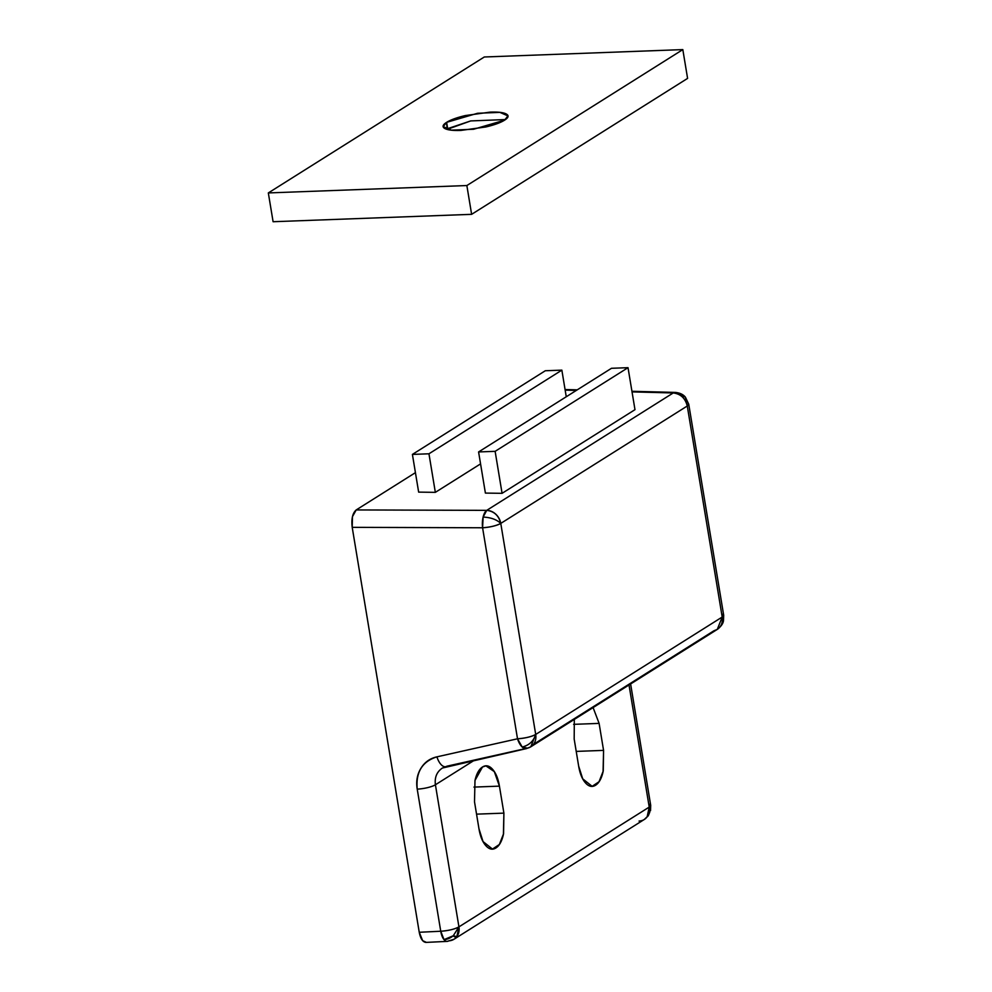 <?xml version="1.0" encoding="UTF-8"?>
<svg xmlns="http://www.w3.org/2000/svg" width="992" height="992" viewBox="0 0 992 992"><rect width="100%" height="100%" fill="white"/><g stroke="black" fill="none" stroke-linecap="round" stroke-linejoin="round"><path stroke-width="1.49" d="M634.979 409.671L628.023 367.672L495.132 451.335L502.076 493.322L634.979 409.671L502.076 493.322L485.398 493.086L478.59 451.943L611.481 368.292L478.59 451.943L495.132 451.335L628.023 367.672L611.481 368.292L628.023 367.672L634.979 409.671M485.398 493.086L478.59 451.943L495.132 451.335L502.076 493.322L485.398 493.086M630.614 683.959L650.69 805.256L649.227 807.091L629.015 684.964L649.227 807.091L650.529 810.7L649.227 807.091L647.144 816.813L648.334 815.622A9.994 4.687 -92.1 0 1 647.144 816.813A14.062 11.978 57.8 0 1 644.304 819.466A14.062 11.978 57.8 0 1 639.059 821.054M644.453 819.367A14.062 11.978 -122.2 0 0 647.144 816.813A14.062 11.978 -122.2 0 0 649.227 807.091L458.936 926.875L453.257 935.766L456.853 936.609L458.936 926.875C454.584 929.206 448.52 930.657 440.746 931.24L444.019 939.647L453.257 935.766L458.936 926.875L435.414 784.771L474.325 760.281L435.414 784.771C434.484 777.418 436.815 771.826 442.382 768.031L526.38 748.613M688.733 404.128A14.062 3.261 170.6 0 1 687.27 406.001L500.774 523.404A14.062 3.261 170.6 0 1 482.583 527.769L517.514 738.792A14.062 3.261 -9.4 0 0 535.705 734.44L500.774 523.404C496.682 519.535 490.792 517.427 483.116 517.08L482.583 527.769C490.346 527.186 496.409 525.723 500.774 523.404A14.062 11.978 57.8 0 0 486.725 510.359L356.202 509.938C352.557 513.124 351.23 518.928 352.21 527.347L419.244 932.269L352.21 527.347L482.583 527.769A14.062 6.014 -89.8 0 1 483.116 517.08A14.062 6.014 -89.8 0 1 486.725 510.359L673.221 392.956C680.586 393.836 685.274 398.189 687.27 406.001L722.201 617.036L723.503 620.645L722.201 617.036L535.705 734.44L500.774 523.404L687.27 406.001L685.398 397.147L687.27 406.001A14.062 11.978 -122.2 0 0 673.221 392.956A14.062 6.857 -88.5 0 1 675.341 392.41A14.062 6.857 -88.5 0 1 678.416 394.146L685.398 397.147C683.153 394.394 679.743 392.82 675.168 392.41L632.04 391.89L673.221 392.956L486.725 510.359L483.116 517.08C490.78 517.427 496.67 519.535 500.774 523.404C498.778 515.58 494.09 511.24 486.725 510.359L356.202 509.938L352.458 516.658L352.21 527.347L482.583 527.769L517.514 738.792L522.201 747.038C529.22 745.24 533.721 741.036 535.705 734.44C531.34 736.758 525.276 738.209 517.514 738.792L436.914 756.846C429.958 758.409 424.613 762.24 420.893 768.354C417.161 774.467 415.933 781.398 417.223 789.136L440.746 931.24L419.244 932.269L422.654 940.664L426.424 942.375M685.398 397.147L688.733 404.166L687.27 406.001L722.201 617.036L717.29 629.399L713.955 630.751L533.46 744.372M565.167 390.141L576.315 390.426L565.167 390.141M356.202 509.938L415.425 472.651L356.202 509.938M418.649 492.119L435.339 492.354L480.562 463.884L435.339 492.354L418.649 492.119L412.412 454.41L545.302 370.748L412.412 454.41L428.953 453.79L435.339 492.354L428.953 453.79L561.856 370.14L428.953 453.79L412.412 454.41L418.649 492.119M503.899 813.13L499.422 786.135C498.195 778.683 495.926 773.09 492.615 769.346C489.316 765.601 485.944 764.82 482.496 766.99C479.062 769.147 476.557 773.636 474.994 780.444L474.511 801.821L478.975 828.816C480.215 836.268 482.484 841.873 485.782 845.606C489.093 849.35 492.466 850.132 495.901 847.974C499.348 845.804 501.84 841.315 503.403 834.52L503.899 813.13L476.544 814.147L503.899 813.13L503.576 833.714L499.36 844.477L492.478 849.078L483.042 841.576L478.975 828.816L474.511 801.821L474.994 780.444L482.496 766.99L485.919 765.874L494.314 771.615L499.422 786.135L473.953 787.09L499.422 786.135L503.899 813.13M574.182 739.077L578.646 766.072C579.886 773.524 582.155 779.129 585.454 782.862C588.764 786.606 592.137 787.388 595.584 785.23C599.019 783.06 601.524 778.571 603.074 771.776L603.57 750.386L599.106 723.391L593.092 707.581L599.106 723.391L573.636 724.346L599.106 723.391L603.57 750.386L603.26 770.97L599.032 781.733L592.15 786.334L582.713 778.832L578.646 766.072L574.182 739.077L574.318 719.398L574.182 739.077M688.733 404.166L723.676 615.201L722.201 617.036L535.705 734.44C533.622 741.123 529.12 745.314 522.201 747.038A14.062 6.609 -102.6 0 1 517.514 738.792L436.914 756.846A14.062 6.609 77.4 0 0 445.681 766.692A14.062 6.609 -102.6 0 0 446.846 766.208L525.19 748.662M576.228 751.403L603.57 750.386L576.228 751.403M717.402 629.325A14.062 11.978 -122.2 0 0 722.201 617.036A14.062 3.261 -9.4 0 0 723.664 615.164M721.829 613.974L723.614 615.028M723.676 615.201L723.503 620.645C723.143 623.534 721.072 626.46 717.29 629.399L530.794 746.802L535.705 734.44A14.062 11.978 57.8 0 1 530.906 746.728A14.062 11.978 57.8 0 1 527.459 748.154L522.201 747.038A14.062 6.609 -102.6 0 0 526.293 748.638A14.062 6.609 -102.6 0 0 526.64 748.551M445.681 766.692A14.062 6.609 -102.6 0 1 436.914 756.846C422.195 761.496 415.636 772.26 417.223 789.136L440.746 931.24A14.062 3.261 -9.4 0 0 458.936 926.875L649.227 807.091A14.062 3.261 -9.4 0 0 650.69 805.219M417.223 789.136A14.062 3.261 -9.4 0 0 435.414 784.771A14.062 3.261 170.6 0 1 417.223 789.136M648.818 804.016L650.628 805.045M435.414 784.771L458.936 926.875A14.062 11.978 57.8 0 1 456.853 936.609A9.994 4.687 -92.1 0 1 453.257 935.766A14.062 10.776 138.5 0 1 444.019 939.647A14.062 6.175 87.3 0 0 447.181 941.383L454.026 939.238L644.316 819.454L648.334 815.622L649.81 812.039M454.014 939.25A14.062 11.978 -122.2 0 0 456.853 936.609A14.062 11.978 57.8 0 1 454.162 939.151A14.062 11.978 57.8 0 1 448.768 940.838A14.062 6.175 -92.7 0 1 447.107 941.396A14.062 6.175 -92.7 0 1 444.019 939.647A14.062 6.175 -92.7 0 1 440.746 931.24L419.244 932.269C420.509 938.655 422.728 942.04 425.928 942.4M447.119 129.394L470.716 120.925L505.474 119.548L470.716 120.925L447.665 128.638L446.623 122.338L477.574 113.274L499.844 112.369L507.954 115.903L504.531 120.193C508.536 117.664 509.144 115.605 506.329 114.03C503.514 112.456 498.108 111.823 490.11 112.121L465.384 115.556C456.89 117.552 450.641 119.821 446.623 122.338C442.606 124.868 442.01 126.926 444.825 128.501C447.64 130.076 453.046 130.708 461.044 130.411L485.77 126.976C494.264 124.98 500.514 122.71 504.531 120.193L473.581 129.258L451.31 130.163L443.201 126.629L446.623 122.338L447.119 129.394M471.622 214.334L466.86 185.541L682.818 49.6L687.592 78.393L471.622 214.334L273.098 221.724L268.324 192.932L273.098 221.724L471.622 214.334L466.86 185.541L268.324 192.932L466.86 185.541L682.818 49.6L484.294 56.99L268.324 192.932L484.294 56.99L682.818 49.6L687.592 78.393L471.622 214.334M566.258 396.763L561.856 370.14L545.302 370.748L561.856 370.14L566.258 396.763M592.15 786.334L591.133 786.371M485.919 765.874L485.125 765.898M492.478 849.078L491.449 849.115M565.056 389.534L577.232 389.844M631.941 391.282L675.23 392.41M526.368 748.625L530.794 746.802M650.69 805.256L650.529 810.7M426.064 942.4L447.194 941.383"/></g></svg>
